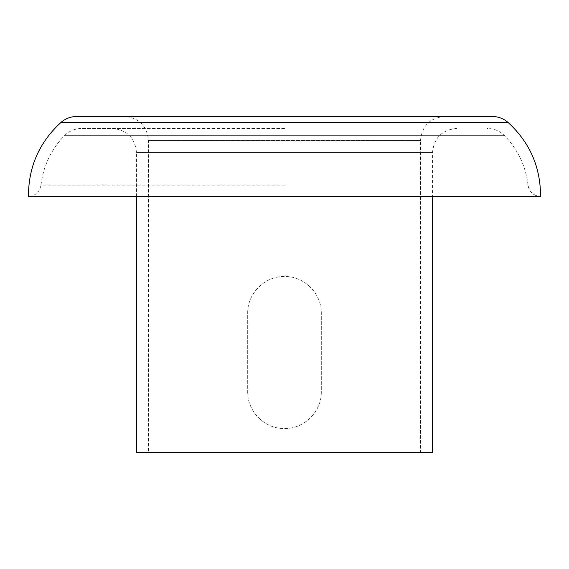 <?xml version="1.0" encoding="UTF-8"?>
<svg xmlns="http://www.w3.org/2000/svg" width="569" height="569" viewBox="0 0 569 569"><rect width="100%" height="100%" fill="white"/><g stroke="black" fill="none" stroke-linecap="round" stroke-linejoin="round"><path stroke-width="0.43" stroke-dasharray="2.85 2.13" d="M540.55 196.483A12.803 12.803 -90 0 1 528.046 185.11C529.376 192.016 533.544 195.807 540.55 196.483L28.45 196.483M247.693 313.306C247.252 293.568 264.763 276.065 284.5 276.498C304.237 276.065 321.748 293.568 321.307 313.306C321.755 293.583 304.223 276.05 284.5 276.498C264.777 276.05 247.245 293.583 247.693 313.306L247.693 391.721L247.693 313.306M321.307 391.721C321.748 411.458 304.237 428.962 284.5 428.528C264.763 428.962 247.252 411.458 247.693 391.721C247.245 411.444 264.777 428.976 284.5 428.528C304.223 428.976 321.755 411.444 321.307 391.721L321.307 313.306L321.307 391.721M284.5 128.473L81.58 128.473L284.5 128.473M76.801 116.467L492.199 116.467M124.469 116.467L444.531 116.467L124.469 116.467C139.049 117.89 147.051 125.891 148.473 140.472L420.527 140.472L420.527 452.533L148.473 452.533L420.527 452.533M456.537 128.473C441.949 129.896 433.948 137.897 432.532 152.478L136.475 152.478L432.532 152.478L432.532 196.483M432.532 452.533L136.475 452.533M284.5 185.11L40.982 185.11C43.272 166.02 51.096 149.54 64.432 135.678L504.568 135.678L64.432 135.678C69.183 130.977 74.902 128.573 81.58 128.473M508.081 122.47L60.919 122.47M444.531 116.467C429.951 117.89 421.949 125.891 420.527 140.472L148.473 140.472L148.473 452.533M528.046 185.117C525.728 166.02 517.904 149.54 504.568 135.678C499.817 130.977 494.098 128.573 487.42 128.473M136.475 196.483L136.475 152.478C135.052 137.897 127.051 129.896 112.47 128.473M40.982 185.11C39.645 192.016 35.484 195.807 28.478 196.483"/><path stroke-width="0.85" d="M492.199 116.467L76.801 116.467C70.776 116.538 65.485 118.537 60.919 122.47L508.081 122.47C503.515 118.537 498.224 116.538 492.199 116.467M432.532 196.483L432.532 452.533L136.475 452.533L136.475 196.483M60.919 122.47C39.233 142.371 28.414 167.044 28.45 196.483L540.55 196.483C540.593 167.044 529.767 142.371 508.081 122.47"/></g></svg>
